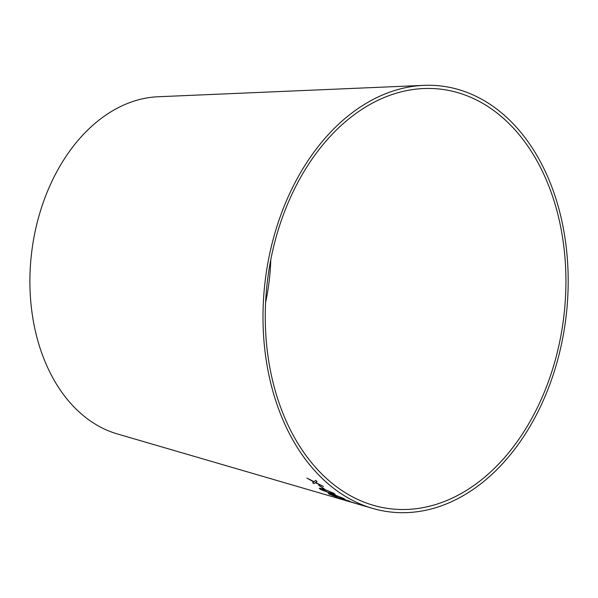 <?xml version="1.0" encoding="UTF-8"?>
<svg xmlns="http://www.w3.org/2000/svg" width="598" height="598" viewBox="0 0 598 598"><rect width="100%" height="100%" fill="white"/><g stroke="black" fill="none" stroke-linecap="round" stroke-linejoin="round"><path stroke-width="0.9" d="M423.81 85.365A214.495 151.511 96.9 0 0 265.183 280.768A214.495 151.511 96.9 0 0 372.599 508.39A214.495 151.511 96.9 0 0 565.872 318.226A214.495 151.511 96.9 0 0 425.298 85.312A214.495 151.511 96.9 0 0 423.81 85.365L158.066 96.756A170.953 120.751 96.9 0 0 31.642 252.498A170.953 120.751 96.9 0 0 117.245 433.909L353.994 502.963M317.03 481.51L315.751 480.433L314.122 481.696L306.968 478.138L313.808 481.936L312.649 482.706L313.957 483.685L315.408 482.713L323.406 486.503L315.729 482.481L317.03 481.51M324.086 488.693L318.682 485.367L324.086 488.693M333.654 493.2L322.995 488.775L319.197 488.207L320.678 489.508L331.285 493.679L335.134 494.404L333.654 493.2M342.37 498.5L343.581 499.068C345.472 499.577 345.338 499.315 343.177 498.284L334.917 494.995L333.475 494.763L333.841 495.189L329.692 493.642C327.928 493.208 328.025 493.485 329.976 494.456L336.868 497.058L331.202 494.815C329.932 494.187 329.849 494.015 330.963 494.292L337.085 496.632C334.947 495.622 334.663 495.294 336.226 495.652L344.934 499.293M336.24 495.622L341.929 497.925M331.202 494.815C329.932 494.187 329.849 494.015 330.963 494.292L335.934 496.295M329.692 493.642L328.422 493.455M333.475 494.763L333.841 495.189L333.49 494.733M349.591 501.146L335.762 496.99L344.911 500.294L357.783 504.047L347.625 500.877L349.591 501.146M372.599 508.39L353.814 502.911M425.156 88.489A211.303 149.253 96.9 0 0 423.69 88.541A211.303 149.253 96.9 0 0 267.418 281.045A211.303 149.253 96.9 0 0 373.234 505.273A211.303 149.253 96.9 0 0 563.645 317.942A211.303 149.253 96.9 0 0 425.156 88.489M265.609 302.453A167.761 118.501 96.9 0 0 270.767 259.816M347.625 500.877L349.598 501.117M335.777 496.953L337.227 497.581M337.235 497.543L345.225 500.175M343.401 499.771L344.911 500.294M344.926 500.257L347.176 500.795M347.184 500.758L353.104 502.597M341.944 497.887L343.2 498.635M343.596 499.038L344.934 499.27M329.707 493.604C327.943 493.171 328.04 493.447 329.991 494.419L329.976 494.456M329.991 494.419L336.876 497.028M331.21 494.778C329.947 494.15 329.864 493.978 330.978 494.254M335.941 496.265L337.1 496.594M319.205 488.185L320.692 489.47L331.299 493.642L335.142 494.382M320.842 488.955L327.779 490.652L333.497 493.686L330.148 493.051L321.806 489.814L320.842 488.955L327.764 490.689L333.505 493.671M318.697 485.329L324.101 488.663M315.729 482.481L317.052 481.48M306.983 478.101L313.808 481.936M312.664 482.668L313.957 483.685M313.98 483.647L315.423 482.683L323.421 486.466"/></g></svg>
